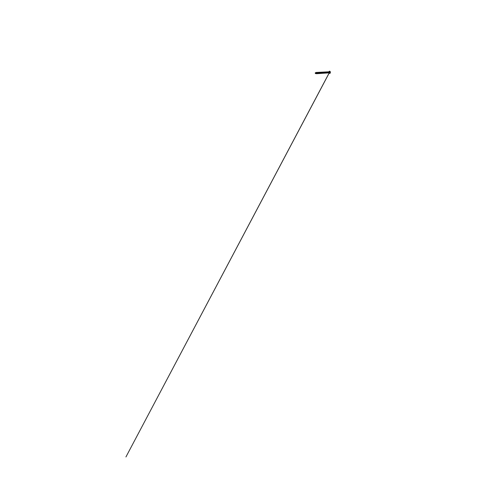 <?xml version="1.0" encoding="UTF-8"?>
<svg xmlns="http://www.w3.org/2000/svg" width="481" height="481" viewBox="0 0 481 481"><rect width="100%" height="100%" fill="white"/><g stroke="black" fill="none" stroke-linecap="round" stroke-linejoin="round"><path stroke-width="0.72" d="M315.302 72.805L315.344 73.473L315.302 72.805M315.295 72.781L315.344 73.509L315.302 72.775L315.35 73.497L315.945 73.563L315.302 72.775M328.974 72.697L329.293 72.3L328.956 72.631M328.788 71.952L329.19 72.018L329.136 72.709L329.238 72.306M315.939 73.551L315.38 73.509M316.155 72.673L316.017 73.683L315.734 72.763L316.113 73.389M316.414 72.733L316.708 73.437L316.925 72.703M317.051 72.721L317.322 73.395L317.544 72.667M317.682 72.709L317.953 73.328M318.308 72.703L318.542 73.298M318.921 72.703L319.131 73.268M319.54 72.727L319.703 73.238M320.136 72.733L320.707 73.256L320.364 72.415L320.184 72.763M320.749 72.685L321.26 73.22L320.923 72.391L320.737 72.745M320.184 72.853L320.43 72.198L320.743 72.787L320.989 72.174L321.392 73.142L321.813 73.19L321.476 72.36L321.29 72.679M321.609 72.427L321.867 72.739M321.29 72.667L321.542 72.144L322.354 73.154L322.017 72.33L321.843 72.607M322.15 72.397L322.432 72.757M322.45 72.829L322.883 73.118L322.384 72.535M322.685 72.366L323.533 72.835M323.521 72.697L323.731 72.312L324.044 72.974M324.044 72.613L324.242 72.282M327.489 72.216L327.633 72.102C327.928 72.012 328.072 72.757 327.928 72.727M327.958 72.174L328.09 72.078C328.391 71.988 328.535 72.733 328.385 72.703M328.355 72.679L328.331 72.33M328.421 72.138L328.848 72.667M329.196 72.156L328.812 71.988M328.709 72.138L328.739 72.745C328.944 72.787 328.782 71.885 328.433 71.994L328.361 72.03M328.246 72.162L328.276 72.775C328.475 72.811 328.325 71.909 327.976 72.018L327.898 72.06M327.567 72.769L327.82 72.805C328.006 72.841 327.856 71.94 327.519 72.042L327.429 72.09M327.086 72.799L327.357 72.835C327.537 72.871 327.381 71.964 327.05 72.066L326.954 72.12M326.605 72.829L326.888 72.865C327.056 72.902 326.9 71.988 326.581 72.09L326.473 72.156M326.383 72.318L326.407 72.896C326.569 72.932 326.413 72.018 326.1 72.12L325.986 72.192M325.896 72.366L325.926 72.926C326.076 72.962 325.92 72.042 325.613 72.144L325.493 72.234M325.108 72.92L325.439 72.956C325.577 72.992 325.421 72.072 325.126 72.168L324.994 72.276M324.597 72.95L324.94 72.986C325.072 73.022 324.915 72.102 324.627 72.192L324.483 72.318M324.08 72.98L324.441 73.022L323.972 72.366M323.899 72.583L323.929 73.052L323.448 72.415M323.016 73.04L323.412 73.088L322.919 72.475M322.859 73.04L322.955 73.322C323.118 73.346 322.943 72.042 322.625 72.09L322.625 72.09C322.943 72.042 323.112 73.346 322.949 73.322M321.801 73.166L321.897 72.865M321.26 73.214L321.314 72.775M320.166 72.884L320.142 73.292L319.793 72.445L319.631 72.763M318.53 72.601L318.693 72.288L318.903 72.619L319.059 73.575L319.564 73.328L319.216 72.475L319.065 72.763L319.276 72.258L319.643 73.539L320.196 73.473L320.178 72.938M315.722 72.739L316.197 72.637L316.564 73.521L316.053 73.473L316.257 72.409L316.642 73.737L316.877 72.378L317.262 73.701L317.49 72.348L317.863 73.659L318.091 72.318L318.47 73.617L318.981 73.371L318.494 72.763M317.49 72.348L317.869 73.659L318.386 73.407L318.037 72.541L317.845 73.136M317.322 73.395L317.785 73.443L317.436 72.571L317.244 73.214M317.183 73.485L316.817 72.601L316.63 73.286M316.197 72.637L316.011 73.437M316.017 73.683L315.644 72.643M316.251 72.409L316.636 73.737L316.757 72.667M316.877 72.378L317.256 73.701L317.358 72.661M317.779 73.425L317.947 72.655M318.091 72.318L318.476 73.166M319.655 72.649L319.859 72.228L320.196 73.473M320.719 72.715L320.707 73.256M321.831 72.571L322.084 72.12C322.396 72.066 322.571 73.383 322.42 73.352L322.33 72.805M322.931 72.312L323.154 72.066C323.491 72.012 323.653 73.31 323.479 73.286L323.382 73.082M323.442 72.282L323.671 72.042C324.02 71.988 324.188 73.274 323.996 73.25L323.893 73.046M323.953 72.258L324.188 72.012C324.549 71.964 324.711 73.238 324.507 73.214L324.392 73.016M324.453 72.234L324.693 71.988C325.066 71.934 325.228 73.202 325.012 73.184L324.885 72.98M324.952 72.192L325.192 71.964C325.577 71.909 325.739 73.172 325.505 73.148L325.372 72.95M325.445 72.15L325.685 71.94C326.082 71.885 326.238 73.136 325.998 73.118L325.865 72.3M325.938 72.108L326.172 71.916C326.581 71.861 326.737 73.106 326.479 73.082L326.328 72.884M326.419 72.066L326.653 71.891C327.068 71.837 327.224 73.07 326.954 73.052L326.797 72.853M326.894 72.03L327.128 71.867C327.555 71.813 327.705 73.04 327.429 73.022L327.26 72.823M327.363 71.994L327.597 71.843C328.03 71.789 328.18 73.004 327.892 72.992L327.717 72.793M327.741 72.132L327.892 72.992C328.18 73.004 328.024 71.789 327.591 71.843L327.597 71.843M328.343 72.962L328.349 72.962C328.643 72.974 328.493 71.765 328.054 71.819L328.054 71.819C328.499 71.765 328.649 72.974 328.349 72.962L328.168 72.763M328.282 71.928L328.511 71.801C328.962 71.753 329.088 72.92 328.8 72.89L328.643 72.733M328.944 71.879L329.293 72.3M318.693 72.288L319.059 73.581M319.282 72.258L319.643 73.539M319.853 72.228L320.208 73.503M320.424 72.204L320.779 73.467M320.983 72.174L321.332 73.431M321.536 72.144L321.879 73.389M322.084 72.12L322.084 72.12C322.39 72.066 322.565 73.383 322.42 73.352L322.42 73.352M322.372 72.487L322.625 72.09M323.148 72.066L323.154 72.066C323.485 72.012 323.653 73.31 323.479 73.286L323.479 73.286M323.671 72.042L323.671 72.042C324.02 71.988 324.182 73.274 323.996 73.25L323.996 73.25M324.182 72.012L324.188 72.012C324.543 71.964 324.705 73.238 324.507 73.214L324.507 73.214M324.693 71.988L324.693 71.988C325.06 71.934 325.222 73.202 325.006 73.184L325.012 73.184M325.192 71.964L325.192 71.964C325.577 71.909 325.733 73.172 325.505 73.148L325.505 73.148M325.685 71.94L325.685 71.94C326.076 71.885 326.238 73.136 325.992 73.118L325.998 73.118M326.172 71.916L326.172 71.916C326.575 71.861 326.731 73.106 326.479 73.088L326.479 73.082M326.653 71.891L326.653 71.891C327.068 71.837 327.218 73.07 326.954 73.052L326.954 73.052M327.122 71.867C327.549 71.813 327.699 73.04 327.423 73.022L327.429 73.022M328.505 71.801C328.962 71.753 329.082 72.92 328.8 72.89L328.8 72.89M330.231 73.094L330.134 71.459M329.13 71.453L329.515 71.182L330.207 72.204L329.894 73.413L330.375 72.192L329.599 71.188M329.725 73.425L330.381 72.192L329.683 71.176L328.968 71.879L329.365 71.236C329.677 71.08 330.062 71.465 330.164 72.078L329.707 73.413L328.998 72.721L329.232 73.214M329.341 71.946L329.389 72.709M329.305 71.94L329.455 71.783C329.828 71.591 330.014 72.745 329.623 72.847L329.353 72.715M330.339 72.811L330.279 71.723M316.414 72.691L316.817 72.601M316.708 73.437L317.171 73.485M317.039 72.655L317.436 72.571M317.664 72.619L318.037 72.541M318.362 72.817L318.632 72.505M318.879 72.553L319.216 72.475M319.474 72.517L319.793 72.445M320.063 72.487L320.364 72.415M323.551 73.01L323.929 73.052M325.613 72.89L325.926 72.926M329.07 72.733L329.425 72.709M329.948 71.483L125.938 456.95L329.978 71.537"/></g></svg>
